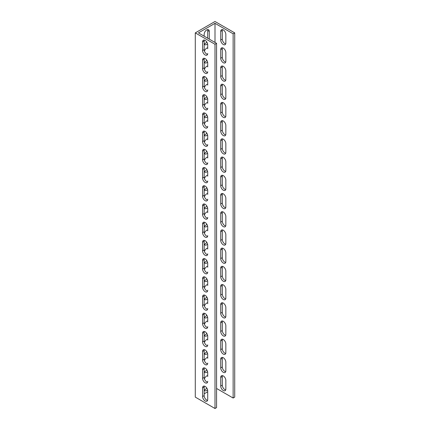 <?xml version="1.0" encoding="UTF-8"?>
<svg xmlns="http://www.w3.org/2000/svg" width="430" height="430" viewBox="0 0 430 430"><rect width="100%" height="100%" fill="white"/><g stroke="black" fill="none" stroke-linecap="round" stroke-linejoin="round"><path stroke-width="0.64" d="M215 42.441L215 23.322L198.44 32.884L216.575 43.355L216.575 407.592L215 408.5L195.284 397.116L195.284 32.884L215 21.5L234.715 32.884L234.715 397.116L233.135 398.029L233.135 33.793L234.715 32.884M216.575 43.355L215 44.263L195.284 32.884M207.706 391.768L204.159 393.815M204.427 378.905A3.623 2.091 -60 0 1 207.706 375.605M207.577 389.854A3.623 2.091 -60 0 1 204.906 390.698A3.623 2.091 -60 0 1 204.159 389.037M204.427 360.695A3.623 2.091 -60 0 1 207.706 357.394M207.577 371.638A3.623 2.091 -60 0 1 204.906 372.482A3.623 2.091 -60 0 1 204.159 370.827M204.427 342.484A3.623 2.091 -60 0 1 207.706 339.184M207.577 353.428A3.623 2.091 -60 0 1 204.906 354.272A3.623 2.091 -60 0 1 204.159 352.611M204.427 324.268A3.623 2.091 -60 0 1 207.706 320.968M207.577 335.217A3.623 2.091 -60 0 1 204.906 336.061A3.623 2.091 -60 0 1 204.159 334.4M204.427 306.058A3.623 2.091 -60 0 1 207.706 302.758M207.577 317.007A3.623 2.091 -60 0 1 204.906 317.851A3.623 2.091 -60 0 1 204.159 316.19M204.427 287.847A3.623 2.091 -60 0 1 207.706 284.547M207.577 298.791A3.623 2.091 -60 0 1 204.906 299.635A3.623 2.091 -60 0 1 204.159 297.979M204.427 269.637A3.623 2.091 -60 0 1 207.706 266.337M207.577 280.58A3.623 2.091 -60 0 1 204.906 281.424A3.623 2.091 -60 0 1 204.159 279.763M204.427 251.421A3.623 2.091 -60 0 1 207.706 248.121M207.577 262.37A3.623 2.091 -60 0 1 204.906 263.214A3.623 2.091 -60 0 1 204.159 261.553M204.427 233.21A3.623 2.091 -60 0 1 207.706 229.91M207.577 244.159A3.623 2.091 -60 0 1 204.906 245.003A3.623 2.091 -60 0 1 204.159 243.342M204.427 215A3.623 2.091 -60 0 1 207.706 211.7M207.577 225.944A3.623 2.091 -60 0 1 204.906 226.787A3.623 2.091 -60 0 1 204.159 225.132M204.427 196.79A3.623 2.091 -60 0 1 207.706 193.489M207.577 207.733A3.623 2.091 -60 0 1 204.906 208.577A3.623 2.091 -60 0 1 204.159 206.916M204.427 178.579A3.623 2.091 -60 0 1 207.706 175.273M207.577 189.523A3.623 2.091 -60 0 1 204.906 190.366A3.623 2.091 -60 0 1 204.159 188.705M204.427 160.363A3.623 2.091 -60 0 1 207.706 157.063M207.577 171.312A3.623 2.091 -60 0 1 204.906 172.156A3.623 2.091 -60 0 1 204.159 170.495M204.427 142.153A3.623 2.091 -60 0 1 207.706 138.852M207.577 153.101A3.623 2.091 -60 0 1 204.906 153.94A3.623 2.091 -60 0 1 204.159 152.284M204.427 123.942A3.623 2.091 -60 0 1 207.706 120.642M207.577 134.886A3.623 2.091 -60 0 1 204.906 135.73A3.623 2.091 -60 0 1 204.159 134.074M204.427 105.732A3.623 2.091 -60 0 1 207.706 102.426M207.577 116.675A3.623 2.091 -60 0 1 204.906 117.519A3.623 2.091 -60 0 1 204.159 115.858M204.427 87.516A3.623 2.091 -60 0 1 207.706 84.216M207.577 98.465A3.623 2.091 -60 0 1 204.906 99.308A3.623 2.091 -60 0 1 204.159 97.648M204.427 69.305A3.623 2.091 -60 0 1 207.706 66.005M207.577 80.254A3.623 2.091 -60 0 1 204.906 81.098A3.623 2.091 -60 0 1 204.159 79.437M204.427 51.095A3.623 2.091 -60 0 1 207.706 47.794M207.577 62.038A3.623 2.091 -60 0 1 204.906 62.882A3.623 2.091 -60 0 1 204.159 61.227M204.159 36.184L204.159 34.362A3.623 2.091 -60 0 1 205.739 30.713A3.623 2.091 -60 0 1 208.534 29.745A3.623 2.091 -60 0 1 209.281 31.401L209.281 39.141M207.577 43.828A3.623 2.091 -60 0 1 204.906 44.672A3.623 2.091 -60 0 1 204.159 43.011M204.298 40.071A3.623 2.091 -120 0 0 204.159 40.963L204.159 49.617A3.623 2.091 -120 0 0 207.561 54.373M204.298 58.286A3.623 2.091 -120 0 0 204.159 59.173L204.159 67.827A3.623 2.091 -120 0 0 207.561 72.589M204.298 76.497A3.623 2.091 -120 0 0 204.159 77.389L204.159 86.038A3.623 2.091 -120 0 0 207.561 90.8M204.298 94.707A3.623 2.091 -120 0 0 204.159 95.6L204.159 104.248A3.623 2.091 -120 0 0 207.561 109.01M204.298 112.918A3.623 2.091 -120 0 0 204.159 113.81L204.159 122.464A3.623 2.091 -120 0 0 207.561 127.221M204.298 131.134A3.623 2.091 -120 0 0 204.159 132.021L204.159 140.674A3.623 2.091 -120 0 0 207.561 145.437M204.298 149.344A3.623 2.091 -120 0 0 204.159 150.237L204.159 158.885A3.623 2.091 -120 0 0 207.561 163.647M204.298 167.555A3.623 2.091 -120 0 0 204.159 168.447L204.159 177.096A3.623 2.091 -120 0 0 207.561 181.858M204.298 185.765A3.623 2.091 -120 0 0 204.159 186.658L204.159 195.306A3.623 2.091 -120 0 0 207.561 200.068M204.298 203.976A3.623 2.091 -120 0 0 204.159 204.868L204.159 213.522A3.623 2.091 -120 0 0 207.561 218.279M204.298 222.192A3.623 2.091 -120 0 0 204.159 223.084L204.159 231.732A3.623 2.091 -120 0 0 207.561 236.495M204.298 240.402A3.623 2.091 -120 0 0 204.159 241.294L204.159 249.943A3.623 2.091 -120 0 0 207.561 254.705M204.298 258.613A3.623 2.091 -120 0 0 204.159 259.505L204.159 268.153A3.623 2.091 -120 0 0 207.561 272.916M204.298 276.823A3.623 2.091 -120 0 0 204.159 277.715L204.159 286.369A3.623 2.091 -120 0 0 207.561 291.126M204.298 295.039A3.623 2.091 -120 0 0 204.159 295.926L204.159 304.58A3.623 2.091 -120 0 0 207.561 309.342M204.298 313.25A3.623 2.091 -120 0 0 204.159 314.142L204.159 322.79A3.623 2.091 -120 0 0 207.561 327.552M204.298 331.46A3.623 2.091 -120 0 0 204.159 332.352L204.159 341.001A3.623 2.091 -120 0 0 207.561 345.763M204.298 349.671A3.623 2.091 -120 0 0 204.159 350.563L204.159 359.217A3.623 2.091 -120 0 0 207.561 363.973M204.298 367.887A3.623 2.091 -120 0 0 204.159 368.773L204.159 377.427A3.623 2.091 -120 0 0 207.561 382.189M204.298 386.097A3.623 2.091 -120 0 0 204.159 386.989L204.159 395.638A3.623 2.091 -120 0 0 207.561 400.4M207.706 38.232L207.706 30.492A3.623 2.091 120 0 0 207.561 29.6M204.298 43.903A3.623 2.091 120 0 0 206.76 41.989M207.706 53.487A3.623 2.091 60 0 1 206.954 55.142A3.623 2.091 60 0 1 204.164 54.175A3.623 2.091 60 0 1 202.578 50.525L202.578 41.877A3.623 2.091 60 0 1 203.331 40.216A3.623 2.091 60 0 1 206.126 41.189A3.623 2.091 60 0 1 207.706 44.833L207.706 48.703A3.623 2.091 120 0 0 207.561 47.811M204.298 62.114A3.623 2.091 120 0 0 206.76 60.2M207.706 71.697A3.623 2.091 60 0 1 206.954 73.353A3.623 2.091 60 0 1 204.164 72.385A3.623 2.091 60 0 1 202.578 68.736L202.578 60.087A3.623 2.091 60 0 1 203.331 58.426A3.623 2.091 60 0 1 206.126 59.399A3.623 2.091 60 0 1 207.706 63.043L207.706 66.913A3.623 2.091 120 0 0 207.561 66.026M204.298 80.329A3.623 2.091 120 0 0 206.76 78.41M207.706 89.908A3.623 2.091 60 0 1 206.954 91.569A3.623 2.091 60 0 1 204.164 90.596A3.623 2.091 60 0 1 202.578 86.946L202.578 78.298A3.623 2.091 60 0 1 203.331 76.637A3.623 2.091 60 0 1 206.126 77.61A3.623 2.091 60 0 1 207.706 81.259L207.706 85.129A3.623 2.091 120 0 0 207.561 84.237M204.298 98.54A3.623 2.091 120 0 0 206.76 96.621M207.706 108.118A3.623 2.091 60 0 1 206.954 109.779A3.623 2.091 60 0 1 204.164 108.806A3.623 2.091 60 0 1 202.578 105.162L202.578 96.508A3.623 2.091 60 0 1 203.331 94.853A3.623 2.091 60 0 1 206.126 95.82A3.623 2.091 60 0 1 207.706 99.47L207.706 103.34A3.623 2.091 120 0 0 207.561 102.447M204.298 116.75A3.623 2.091 120 0 0 206.76 114.837M207.706 126.329A3.623 2.091 60 0 1 206.954 127.989A3.623 2.091 60 0 1 204.164 127.022A3.623 2.091 60 0 1 202.578 123.372L202.578 114.724A3.623 2.091 60 0 1 203.331 113.063A3.623 2.091 60 0 1 206.126 114.031A3.623 2.091 60 0 1 207.706 117.68L207.706 121.55A3.623 2.091 120 0 0 207.561 120.658M204.298 134.961A3.623 2.091 120 0 0 206.76 133.047M207.706 144.544A3.623 2.091 60 0 1 206.954 146.2A3.623 2.091 60 0 1 204.164 145.232A3.623 2.091 60 0 1 202.578 141.583L202.578 132.934A3.623 2.091 60 0 1 203.331 131.274A3.623 2.091 60 0 1 206.126 132.246A3.623 2.091 60 0 1 207.706 135.891L207.706 139.761A3.623 2.091 120 0 0 207.561 138.874M204.298 153.177A3.623 2.091 120 0 0 206.76 151.258M207.706 162.755A3.623 2.091 60 0 1 206.954 164.416A3.623 2.091 60 0 1 204.164 163.443A3.623 2.091 60 0 1 202.578 159.793L202.578 151.145A3.623 2.091 60 0 1 203.331 149.484A3.623 2.091 60 0 1 206.126 150.457A3.623 2.091 60 0 1 207.706 154.107L207.706 157.977A3.623 2.091 120 0 0 207.561 157.084M204.298 171.387A3.623 2.091 120 0 0 206.76 169.468M207.706 180.965A3.623 2.091 60 0 1 206.954 182.626A3.623 2.091 60 0 1 204.164 181.653A3.623 2.091 60 0 1 202.578 178.009L202.578 169.355A3.623 2.091 60 0 1 203.331 167.7A3.623 2.091 60 0 1 206.126 168.667A3.623 2.091 60 0 1 207.706 172.317L207.706 176.187A3.623 2.091 120 0 0 207.561 175.295M204.298 189.598A3.623 2.091 120 0 0 206.76 187.684M207.706 199.176A3.623 2.091 60 0 1 206.954 200.837A3.623 2.091 60 0 1 204.164 199.864A3.623 2.091 60 0 1 202.578 196.22L202.578 187.566A3.623 2.091 60 0 1 203.331 185.91A3.623 2.091 60 0 1 206.126 186.878A3.623 2.091 60 0 1 207.706 190.528L207.706 194.398A3.623 2.091 120 0 0 207.561 193.505M204.298 207.808A3.623 2.091 120 0 0 206.76 205.895M207.706 217.392A3.623 2.091 60 0 1 206.954 219.047A3.623 2.091 60 0 1 204.164 218.08A3.623 2.091 60 0 1 202.578 214.43L202.578 205.782A3.623 2.091 60 0 1 203.331 204.121A3.623 2.091 60 0 1 206.126 205.094A3.623 2.091 60 0 1 207.706 208.738L207.706 212.608A3.623 2.091 120 0 0 207.561 211.721M204.298 226.024A3.623 2.091 120 0 0 206.76 224.105M207.706 235.602A3.623 2.091 60 0 1 206.954 237.263A3.623 2.091 60 0 1 204.164 236.29A3.623 2.091 60 0 1 202.578 232.641L202.578 223.992A3.623 2.091 60 0 1 203.331 222.331A3.623 2.091 60 0 1 206.126 223.304A3.623 2.091 60 0 1 207.706 226.954L207.706 230.824A3.623 2.091 120 0 0 207.561 229.932M204.298 244.235A3.623 2.091 120 0 0 206.76 242.316M207.706 253.813A3.623 2.091 60 0 1 206.954 255.474A3.623 2.091 60 0 1 204.164 254.501A3.623 2.091 60 0 1 202.578 250.857L202.578 242.203A3.623 2.091 60 0 1 203.331 240.542A3.623 2.091 60 0 1 206.126 241.515A3.623 2.091 60 0 1 207.706 245.165L207.706 249.034A3.623 2.091 120 0 0 207.561 248.142M204.298 262.445A3.623 2.091 120 0 0 206.76 260.532M207.706 272.023A3.623 2.091 60 0 1 206.954 273.684A3.623 2.091 60 0 1 204.164 272.711A3.623 2.091 60 0 1 202.578 269.067L202.578 260.413A3.623 2.091 60 0 1 203.331 258.758A3.623 2.091 60 0 1 206.126 259.725A3.623 2.091 60 0 1 207.706 263.375L207.706 267.245A3.623 2.091 120 0 0 207.561 266.353M204.298 280.656A3.623 2.091 120 0 0 206.76 278.742M207.706 290.239A3.623 2.091 60 0 1 206.954 291.895A3.623 2.091 60 0 1 204.164 290.927A3.623 2.091 60 0 1 202.578 287.278L202.578 278.629A3.623 2.091 60 0 1 203.331 276.968A3.623 2.091 60 0 1 206.126 277.941A3.623 2.091 60 0 1 207.706 281.585L207.706 285.456A3.623 2.091 120 0 0 207.561 284.563M204.298 298.866A3.623 2.091 120 0 0 206.76 296.953M207.706 308.45A3.623 2.091 60 0 1 206.954 310.111A3.623 2.091 60 0 1 204.164 309.138A3.623 2.091 60 0 1 202.578 305.488L202.578 296.84A3.623 2.091 60 0 1 203.331 295.179A3.623 2.091 60 0 1 206.126 296.152A3.623 2.091 60 0 1 207.706 299.796L207.706 303.671A3.623 2.091 120 0 0 207.561 302.779M204.298 317.082A3.623 2.091 120 0 0 206.76 315.163M207.706 326.66A3.623 2.091 60 0 1 206.954 328.321A3.623 2.091 60 0 1 204.164 327.348A3.623 2.091 60 0 1 202.578 323.704L202.578 315.05A3.623 2.091 60 0 1 203.331 313.389A3.623 2.091 60 0 1 206.126 314.362A3.623 2.091 60 0 1 207.706 318.012L207.706 321.882A3.623 2.091 120 0 0 207.561 320.99M204.298 335.292A3.623 2.091 120 0 0 206.76 333.379M207.706 344.871A3.623 2.091 60 0 1 206.954 346.532A3.623 2.091 60 0 1 204.164 345.559A3.623 2.091 60 0 1 202.578 341.914L202.578 333.261A3.623 2.091 60 0 1 203.331 331.605A3.623 2.091 60 0 1 206.126 332.573A3.623 2.091 60 0 1 207.706 336.222L207.706 340.092A3.623 2.091 120 0 0 207.561 339.2M204.298 353.503A3.623 2.091 120 0 0 206.76 351.589M207.706 363.087A3.623 2.091 60 0 1 206.954 364.742A3.623 2.091 60 0 1 204.164 363.775A3.623 2.091 60 0 1 202.578 360.125L202.578 351.477A3.623 2.091 60 0 1 203.331 349.816A3.623 2.091 60 0 1 206.126 350.789A3.623 2.091 60 0 1 207.706 354.433L207.706 358.303A3.623 2.091 120 0 0 207.561 357.411M204.298 371.713A3.623 2.091 120 0 0 206.76 369.8M207.706 381.297A3.623 2.091 60 0 1 206.954 382.958A3.623 2.091 60 0 1 204.164 381.985A3.623 2.091 60 0 1 202.578 378.335L202.578 369.687A3.623 2.091 60 0 1 203.331 368.026A3.623 2.091 60 0 1 206.126 368.999A3.623 2.091 60 0 1 207.706 372.643L207.706 376.513A3.623 2.091 120 0 0 207.561 375.627M204.298 389.929A3.623 2.091 120 0 0 206.76 388.01M222.439 29.6A3.623 2.091 -120 0 0 222.294 30.492L222.294 39.141A3.623 2.091 -120 0 0 225.702 43.903M222.439 47.811A3.623 2.091 -120 0 0 222.294 48.703L222.294 57.357A3.623 2.091 -120 0 0 225.702 62.114M222.439 66.026A3.623 2.091 -120 0 0 222.294 66.913L222.294 75.567A3.623 2.091 -120 0 0 225.702 80.329M222.439 84.237A3.623 2.091 -120 0 0 222.294 85.129L222.294 93.778A3.623 2.091 -120 0 0 225.702 98.54M222.439 102.447A3.623 2.091 -120 0 0 222.294 103.34L222.294 111.988A3.623 2.091 -120 0 0 225.702 116.75M222.439 120.658A3.623 2.091 -120 0 0 222.294 121.55L222.294 130.204A3.623 2.091 -120 0 0 225.702 134.961M222.439 138.874A3.623 2.091 -120 0 0 222.294 139.761L222.294 148.415A3.623 2.091 -120 0 0 225.702 153.177M222.439 157.084A3.623 2.091 -120 0 0 222.294 157.977L222.294 166.625A3.623 2.091 -120 0 0 225.702 171.387M222.439 175.295A3.623 2.091 -120 0 0 222.294 176.187L222.294 184.835A3.623 2.091 -120 0 0 225.702 189.598M222.439 193.505A3.623 2.091 -120 0 0 222.294 194.398L222.294 203.046A3.623 2.091 -120 0 0 225.702 207.808M222.439 211.721A3.623 2.091 -120 0 0 222.294 212.608L222.294 221.262A3.623 2.091 -120 0 0 225.702 226.024M222.439 229.932A3.623 2.091 -120 0 0 222.294 230.824L222.294 239.472A3.623 2.091 -120 0 0 225.702 244.235M222.439 248.142A3.623 2.091 -120 0 0 222.294 249.034L222.294 257.683A3.623 2.091 -120 0 0 225.702 262.445M222.439 266.353A3.623 2.091 -120 0 0 222.294 267.245L222.294 275.893A3.623 2.091 -120 0 0 225.702 280.656M222.439 284.563A3.623 2.091 -120 0 0 222.294 285.456L222.294 294.109A3.623 2.091 -120 0 0 225.702 298.866M222.439 302.779A3.623 2.091 -120 0 0 222.294 303.671L222.294 312.32A3.623 2.091 -120 0 0 225.702 317.082M222.439 320.99A3.623 2.091 -120 0 0 222.294 321.882L222.294 330.53A3.623 2.091 -120 0 0 225.702 335.292M222.439 339.2A3.623 2.091 -120 0 0 222.294 340.092L222.294 348.741A3.623 2.091 -120 0 0 225.702 353.503M222.439 357.411A3.623 2.091 -120 0 0 222.294 358.303L222.294 366.957A3.623 2.091 -120 0 0 225.702 371.713M222.439 375.627A3.623 2.091 -120 0 0 222.294 376.513L222.294 385.167A3.623 2.091 -120 0 0 225.702 389.929M233.135 33.793L215 23.322M216.575 388.467L233.135 398.029M225.841 389.037A3.623 2.091 60 0 1 225.094 390.698A3.623 2.091 60 0 1 222.299 389.725A3.623 2.091 60 0 1 220.719 386.075L220.719 377.427A3.623 2.091 60 0 1 221.466 375.766A3.623 2.091 60 0 1 224.261 376.739A3.623 2.091 60 0 1 225.841 380.383L225.841 389.037M225.841 370.827A3.623 2.091 60 0 1 225.094 372.482A3.623 2.091 60 0 1 222.299 371.515A3.623 2.091 60 0 1 220.719 367.865L220.719 359.217A3.623 2.091 60 0 1 221.466 357.556A3.623 2.091 60 0 1 224.261 358.529A3.623 2.091 60 0 1 225.841 362.173L225.841 370.827M225.841 352.611A3.623 2.091 60 0 1 225.094 354.272A3.623 2.091 60 0 1 222.299 353.299A3.623 2.091 60 0 1 220.719 349.654L220.719 341.001A3.623 2.091 60 0 1 221.466 339.345A3.623 2.091 60 0 1 224.261 340.313A3.623 2.091 60 0 1 225.841 343.962L225.841 352.611M225.841 334.4A3.623 2.091 60 0 1 225.094 336.061A3.623 2.091 60 0 1 222.299 335.088A3.623 2.091 60 0 1 220.719 331.444L220.719 322.79A3.623 2.091 60 0 1 221.466 321.129A3.623 2.091 60 0 1 224.261 322.102A3.623 2.091 60 0 1 225.841 325.752L225.841 334.4M225.841 316.19A3.623 2.091 60 0 1 225.094 317.851A3.623 2.091 60 0 1 222.299 316.878A3.623 2.091 60 0 1 220.719 313.228L220.719 304.58A3.623 2.091 60 0 1 221.466 302.919A3.623 2.091 60 0 1 224.261 303.892A3.623 2.091 60 0 1 225.841 307.536L225.841 316.19M225.841 297.979A3.623 2.091 60 0 1 225.094 299.635A3.623 2.091 60 0 1 222.299 298.667A3.623 2.091 60 0 1 220.719 295.018L220.719 286.369A3.623 2.091 60 0 1 221.466 284.708A3.623 2.091 60 0 1 224.261 285.681A3.623 2.091 60 0 1 225.841 289.325L225.841 297.979M225.841 279.763A3.623 2.091 60 0 1 225.094 281.424A3.623 2.091 60 0 1 222.299 280.451A3.623 2.091 60 0 1 220.719 276.807L220.719 268.153A3.623 2.091 60 0 1 221.466 266.498A3.623 2.091 60 0 1 224.261 267.465A3.623 2.091 60 0 1 225.841 271.115L225.841 279.763M225.841 261.553A3.623 2.091 60 0 1 225.094 263.214A3.623 2.091 60 0 1 222.299 262.241A3.623 2.091 60 0 1 220.719 258.597L220.719 249.943A3.623 2.091 60 0 1 221.466 248.287A3.623 2.091 60 0 1 224.261 249.255A3.623 2.091 60 0 1 225.841 252.904L225.841 261.553M225.841 243.342A3.623 2.091 60 0 1 225.094 245.003A3.623 2.091 60 0 1 222.299 244.03A3.623 2.091 60 0 1 220.719 240.381L220.719 231.732A3.623 2.091 60 0 1 221.466 230.072A3.623 2.091 60 0 1 224.261 231.044A3.623 2.091 60 0 1 225.841 234.694L225.841 243.342M225.841 225.132A3.623 2.091 60 0 1 225.094 226.787A3.623 2.091 60 0 1 222.299 225.82A3.623 2.091 60 0 1 220.719 222.17L220.719 213.522A3.623 2.091 60 0 1 221.466 211.861A3.623 2.091 60 0 1 224.261 212.834A3.623 2.091 60 0 1 225.841 216.478L225.841 225.132M225.841 206.916A3.623 2.091 60 0 1 225.094 208.577A3.623 2.091 60 0 1 222.299 207.609A3.623 2.091 60 0 1 220.719 203.96L220.719 195.306A3.623 2.091 60 0 1 221.466 193.65A3.623 2.091 60 0 1 224.261 194.618A3.623 2.091 60 0 1 225.841 198.268L225.841 206.916M225.841 188.705A3.623 2.091 60 0 1 225.094 190.366A3.623 2.091 60 0 1 222.299 189.393A3.623 2.091 60 0 1 220.719 185.749L220.719 177.096A3.623 2.091 60 0 1 221.466 175.44A3.623 2.091 60 0 1 224.261 176.407A3.623 2.091 60 0 1 225.841 180.057L225.841 188.705M225.841 170.495A3.623 2.091 60 0 1 225.094 172.156A3.623 2.091 60 0 1 222.299 171.183A3.623 2.091 60 0 1 220.719 167.533L220.719 158.885A3.623 2.091 60 0 1 221.466 157.224A3.623 2.091 60 0 1 224.261 158.197A3.623 2.091 60 0 1 225.841 161.847L225.841 170.495M225.841 152.284A3.623 2.091 60 0 1 225.094 153.94A3.623 2.091 60 0 1 222.299 152.972A3.623 2.091 60 0 1 220.719 149.323L220.719 140.674A3.623 2.091 60 0 1 221.466 139.014A3.623 2.091 60 0 1 224.261 139.987A3.623 2.091 60 0 1 225.841 143.631L225.841 152.284M225.841 134.074A3.623 2.091 60 0 1 225.094 135.73A3.623 2.091 60 0 1 222.299 134.762A3.623 2.091 60 0 1 220.719 131.112L220.719 122.464A3.623 2.091 60 0 1 221.466 120.803A3.623 2.091 60 0 1 224.261 121.771A3.623 2.091 60 0 1 225.841 125.42L225.841 134.074M225.841 115.858A3.623 2.091 60 0 1 225.094 117.519A3.623 2.091 60 0 1 222.299 116.546A3.623 2.091 60 0 1 220.719 112.902L220.719 104.248A3.623 2.091 60 0 1 221.466 102.593A3.623 2.091 60 0 1 224.261 103.56A3.623 2.091 60 0 1 225.841 107.21L225.841 115.858M225.841 97.648A3.623 2.091 60 0 1 225.094 99.308A3.623 2.091 60 0 1 222.299 98.336A3.623 2.091 60 0 1 220.719 94.686L220.719 86.038A3.623 2.091 60 0 1 221.466 84.377A3.623 2.091 60 0 1 224.261 85.35A3.623 2.091 60 0 1 225.841 88.999L225.841 97.648M225.841 79.437A3.623 2.091 60 0 1 225.094 81.098A3.623 2.091 60 0 1 222.299 80.125A3.623 2.091 60 0 1 220.719 76.475L220.719 67.827A3.623 2.091 60 0 1 221.466 66.166A3.623 2.091 60 0 1 224.261 67.139A3.623 2.091 60 0 1 225.841 70.783L225.841 79.437M225.841 61.227A3.623 2.091 60 0 1 225.094 62.882A3.623 2.091 60 0 1 222.299 61.915A3.623 2.091 60 0 1 220.719 58.265L220.719 49.617A3.623 2.091 60 0 1 221.466 47.956A3.623 2.091 60 0 1 224.261 48.929A3.623 2.091 60 0 1 225.841 52.573L225.841 61.227M225.841 43.011A3.623 2.091 60 0 1 225.094 44.672A3.623 2.091 60 0 1 222.299 43.699A3.623 2.091 60 0 1 220.719 40.054L220.719 31.401A3.623 2.091 60 0 1 221.466 29.745A3.623 2.091 60 0 1 224.261 30.713A3.623 2.091 60 0 1 225.841 34.362L225.841 43.011M207.706 399.508A3.623 2.091 60 0 1 206.954 401.168A3.623 2.091 60 0 1 204.164 400.196A3.623 2.091 60 0 1 202.578 396.546L202.578 387.898A3.623 2.091 60 0 1 203.331 386.237A3.623 2.091 60 0 1 206.126 387.21A3.623 2.091 60 0 1 207.706 390.859L207.706 399.508M215 44.263L215 408.5M204.159 395.638L202.578 396.546M204.159 386.989L202.578 387.898M204.159 377.427L202.578 378.335M204.159 368.773L202.578 369.687M204.159 359.217L202.578 360.125M204.159 350.563L202.578 351.477M204.159 341.001L202.578 341.914M204.159 332.352L202.578 333.261M204.159 322.79L202.578 323.704M204.159 314.142L202.578 315.05M204.159 304.58L202.578 305.488M204.159 295.926L202.578 296.84M204.159 286.369L202.578 287.278M204.159 277.715L202.578 278.629M204.159 268.153L202.578 269.067M204.159 259.505L202.578 260.413M204.159 249.943L202.578 250.857M204.159 241.294L202.578 242.203M204.159 231.732L202.578 232.641M204.159 223.084L202.578 223.992M204.159 213.522L202.578 214.43M204.159 204.868L202.578 205.782M204.159 195.306L202.578 196.22M204.159 186.658L202.578 187.566M204.159 177.096L202.578 178.009M204.159 168.447L202.578 169.355M204.159 158.885L202.578 159.793M204.159 150.237L202.578 151.145M204.159 140.674L202.578 141.583M204.159 132.021L202.578 132.934M204.159 122.464L202.578 123.372M204.159 113.81L202.578 114.724M204.159 104.248L202.578 105.162M204.159 95.6L202.578 96.508M204.159 86.038L202.578 86.946M204.159 77.389L202.578 78.298M204.159 67.827L202.578 68.736M204.159 59.173L202.578 60.087M220.719 31.401L222.294 30.492M220.719 40.054L222.294 39.141M204.159 40.963L202.578 41.877M204.159 49.617L202.578 50.525M220.719 49.617L222.294 48.703M220.719 58.265L222.294 57.357M220.719 67.827L222.294 66.913M220.719 76.475L222.294 75.567M220.719 86.038L222.294 85.129M220.719 94.686L222.294 93.778M220.719 104.248L222.294 103.34M220.719 112.902L222.294 111.988M220.719 122.464L222.294 121.55M220.719 131.112L222.294 130.204M220.719 140.674L222.294 139.761M220.719 149.323L222.294 148.415M220.719 158.885L222.294 157.977M220.719 167.533L222.294 166.625M220.719 177.096L222.294 176.187M220.719 185.749L222.294 184.835M220.719 195.306L222.294 194.398M220.719 203.96L222.294 203.046M220.719 213.522L222.294 212.608M220.719 222.17L222.294 221.262M220.719 231.732L222.294 230.824M220.719 240.381L222.294 239.472M220.719 249.943L222.294 249.034M220.719 258.597L222.294 257.683M220.719 268.153L222.294 267.245M220.719 276.807L222.294 275.893M220.719 286.369L222.294 285.456M220.719 295.018L222.294 294.109M220.719 304.58L222.294 303.671M220.719 313.228L222.294 312.32M220.719 322.79L222.294 321.882M220.719 331.444L222.294 330.53M220.719 341.001L222.294 340.092M220.719 349.654L222.294 348.741M220.719 359.217L222.294 358.303M220.719 367.865L222.294 366.957M220.719 377.427L222.294 376.513M220.719 386.075L222.294 385.167M207.706 30.492L209.281 31.401"/></g></svg>
